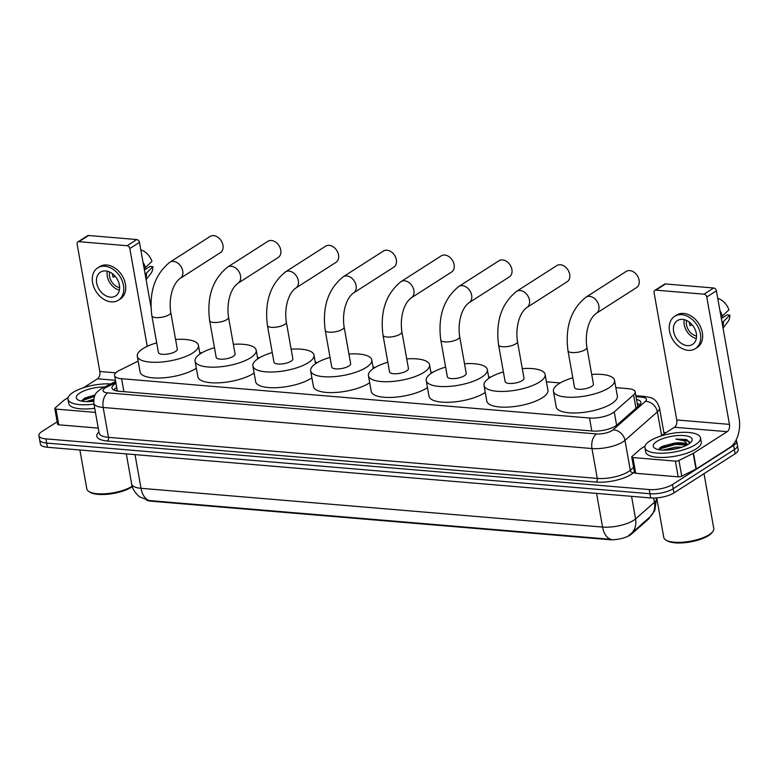 <?xml version="1.0" encoding="UTF-8"?>
<svg xmlns="http://www.w3.org/2000/svg" width="778" height="778" viewBox="0 0 778 778"><rect width="100%" height="100%" fill="white"/><g stroke="black" fill="none" stroke-linecap="round" stroke-linejoin="round"><path stroke-width="1.17" d="M138.153 361.099L119.511 370.338A16.931 5.621 -10.1 0 0 117.634 371.398A16.931 5.621 -10.1 0 0 114.59 375.511A16.931 5.621 -10.1 0 0 121.601 378.721L589.5 418.019A16.931 5.621 -10.1 0 0 614.25 411.902L633.593 394.884A16.931 5.621 -10.1 0 0 635.159 391.859A16.931 5.621 -10.1 0 0 628.147 388.65L615.845 387.619M649.727 517.205A15.239 5.067 169.9 0 1 648.317 519.266L631.396 534.155A15.239 5.067 169.9 0 1 609.125 539.669L151.204 501.197A15.239 5.067 169.9 0 1 146.371 500.021M560.17 382.941L546.428 381.784M490.753 377.106L488.642 376.931M432.976 372.254L430.856 372.079M375.191 367.401L373.07 367.226M317.405 362.548L315.284 362.373M259.619 357.695L257.499 357.51M201.833 352.842L199.722 352.658M149.405 500.565A19.761 11.651 94.8 0 1 141.022 488.302A22.581 7.498 -10.1 0 1 131.667 484.023C132.153 490.052 138.698 496.636 140.059 497.064L149.405 500.565L610.963 539.329A19.761 11.651 -85.2 0 1 602.571 527.066A22.581 7.498 -10.1 0 0 633.613 520.356A22.581 7.498 -10.1 0 0 635.577 518.907L654.434 502.316A22.581 7.498 -10.1 0 0 656.525 498.28L656.467 497.92M736.076 440.144A16.931 5.621 169.9 0 1 736.678 441.272A16.931 5.621 169.9 0 1 733.635 445.386L672.493 484.519L673.233 488.71A16.931 5.621 169.9 0 1 649.951 493.748L46.661 443.071A16.931 5.621 169.9 0 1 39.649 439.862A16.931 5.621 169.9 0 0 46.661 443.071L649.951 493.748A16.931 5.621 169.9 0 0 673.233 488.71L734.383 449.577L673.233 488.71L673.981 492.902A16.931 5.621 169.9 0 1 650.7 497.939L47.409 447.262A16.931 5.621 169.9 0 1 40.398 444.053L38.9 435.67A16.931 5.621 169.9 0 1 41.944 431.547L57.164 421.812M736.678 441.272L737.427 445.463A16.931 5.621 169.9 0 1 734.383 449.577A16.931 5.621 169.9 0 0 737.427 445.463L738.176 449.655A16.931 5.621 169.9 0 1 735.132 453.769L673.981 492.902M628.575 535.527L631.016 533.669A19.761 16.348 -131.3 0 0 635.577 518.907L631.551 496.335M115.98 383.36A16.931 5.621 -10.1 0 0 115.018 383.933A16.931 5.621 -10.1 0 0 111.974 388.047A16.931 5.621 -10.1 0 0 118.995 391.256L592.35 431.022A16.931 5.621 -10.1 0 0 617.11 424.895L639.341 405.328A16.931 5.621 -10.1 0 0 640.916 402.304A16.931 5.621 -10.1 0 0 636.521 399.464M113.588 389.924A16.931 5.621 169.9 0 1 115.766 388.125A16.931 5.621 169.9 0 1 116.729 387.551M672.493 484.519A16.931 5.621 169.9 0 1 649.202 489.556L45.921 438.88A16.931 5.621 169.9 0 1 38.9 435.67M663.858 432.539L665.939 432.714M637.27 403.656A16.931 5.621 169.9 0 1 640.051 404.618M95.441 412.398L55.967 409.082L58.768 424.807A2.82 0.934 169.9 0 1 57.601 424.273L54.8 408.547A2.82 0.934 -10.1 0 0 55.967 409.082M98.242 428.124L58.768 424.807M77.868 241.919L87.525 235.744A2.82 2.081 57.4 0 1 88.575 235.501L78.928 241.676A2.82 2.081 -122.6 0 0 77.868 241.919A2.82 2.081 -122.6 0 0 77.119 244.107L99.808 371.485A5.641 3.326 -85.2 0 1 97.522 378.789L83.635 387.677M136.733 239.546A2.82 2.081 57.4 0 1 139.466 242.357L129.819 248.532A2.82 2.081 -122.6 0 0 127.077 245.722L136.733 239.546L88.575 235.501M150.951 306.814L139.466 242.357M127.077 245.722L78.928 241.676M129.819 248.532L147.237 346.327M68.114 397.616L63.874 400.33A2.82 0.934 -10.1 0 0 63.631 400.505L55.063 408.042A2.82 0.934 -10.1 0 0 54.8 408.547M105.701 270.939A14.111 10.386 -122.6 0 0 100.43 272.154A14.111 10.386 -122.6 0 0 97.639 286.44A14.111 10.386 -122.6 0 0 110.369 297.147A14.111 10.386 -122.6 0 0 115.64 295.932A14.111 10.386 -122.6 0 0 118.431 281.646A14.111 10.386 -122.6 0 0 105.701 270.939M107.296 271.201A14.111 10.386 -122.6 0 0 119.394 290.087M115.027 276.112L113.218 277.269A11.291 8.315 57.4 0 1 112.324 273.623M109.659 272.018A11.291 8.315 -122.6 0 0 119.627 287.607M118.382 300.211L120.308 298.976A19.197 14.13 -122.6 0 0 124.101 279.545A19.197 14.13 -122.6 0 0 106.79 264.987A19.197 14.13 -122.6 0 0 99.623 266.64L97.688 267.875A19.197 14.13 -122.6 0 0 93.905 287.306A19.197 14.13 -122.6 0 0 111.205 301.864A19.197 14.13 -122.6 0 0 118.382 300.211A19.197 14.13 -122.6 0 0 122.165 280.78A19.197 14.13 -122.6 0 0 104.865 266.222A19.197 14.13 -122.6 0 0 97.688 267.875M145.894 278.427A18.633 13.712 -122.6 0 0 146.488 273.078L152.916 266.63L150.125 266.397L144.407 270.054M145.097 273.973L146.488 273.078M140.808 249.864A14.675 10.804 -122.6 0 1 151.982 261.389L144.163 268.731M145.554 267.836A18.633 13.712 -122.6 0 0 143.006 262.225M146.108 279.603L150.825 273.516A14.675 10.804 -122.6 0 0 152.916 266.63M132.318 486.658A24.274 8.062 169.9 0 1 131.55 487.164A24.274 8.062 169.9 0 1 109.659 494.04A24.274 8.062 169.9 0 1 90.151 492.309L88.945 491.57A25.402 8.441 169.9 0 1 86.825 488.934L79.881 449.985M132.192 486.25A25.402 8.441 169.9 0 1 109.29 493.388A25.402 8.441 169.9 0 1 88.945 491.57M93.963 404.093A28.222 9.375 169.9 0 1 67.987 399.27A28.222 9.375 169.9 0 1 73.054 392.413A28.222 9.375 169.9 0 1 110.69 383.933M94.712 408.285A28.222 9.375 169.9 0 1 68.727 403.461L67.987 399.27M95.101 395L84.812 398.054L81.729 401.147M93.613 401.273A19.761 6.564 169.9 0 1 77.975 399.834A19.761 6.564 169.9 0 1 79.871 392.978A19.761 6.564 169.9 0 1 104.534 386.987M93.613 400.621L89.674 401.604M93.73 399.25L86.095 401.623M94.76 395.701L83.022 399.231M94.459 396.42L81.836 400.699M220.417 252.636A9.599 7.06 -122.6 0 0 222.314 242.921A9.599 7.06 -122.6 0 0 213.658 235.646A9.599 7.06 -122.6 0 0 210.079 236.473L169.847 262.215A9.599 7.06 57.4 0 1 173.436 261.389A9.599 7.06 57.4 0 1 182.091 268.663A9.599 7.06 57.4 0 1 180.195 278.378L220.417 252.636M170.761 312.425A9.599 3.19 -10.1 0 1 169.04 314.759A9.599 3.19 -10.1 0 1 155.843 317.609A9.599 3.19 -10.1 0 1 151.866 315.79L158.401 352.483A9.599 3.19 -10.1 0 0 165.247 354.321A9.599 3.19 -10.1 0 0 175.575 351.452A9.599 3.19 -10.1 0 0 177.296 349.118L170.761 312.425C168.758 299.608 171.977 284.301 180.195 278.378M175.575 339.461A31.052 10.309 169.9 0 1 198.419 345.354A31.052 10.309 169.9 0 1 192.837 352.901A31.052 10.309 169.9 0 1 159.432 362.188A31.052 10.309 169.9 0 1 137.288 356.246A31.052 10.309 169.9 0 1 142.87 348.7A31.052 10.309 169.9 0 1 156.679 342.826M196.328 368.169A31.052 10.309 169.9 0 1 195.638 368.626A31.052 10.309 169.9 0 1 162.232 377.914A31.052 10.309 169.9 0 1 140.089 371.972L137.288 356.246M278.203 257.489A9.599 7.06 -122.6 0 0 280.099 247.774A9.599 7.06 -122.6 0 0 271.444 240.499A9.599 7.06 -122.6 0 0 267.865 241.326L227.633 267.068A9.599 7.06 57.4 0 1 231.222 266.241A9.599 7.06 57.4 0 1 239.877 273.516A9.599 7.06 57.4 0 1 237.98 283.241L278.203 257.489M228.547 317.278A9.599 3.19 -10.1 0 1 226.826 319.612A9.599 3.19 -10.1 0 1 213.629 322.462A9.599 3.19 -10.1 0 1 209.652 320.643L216.187 357.335A9.599 3.19 -10.1 0 0 223.033 359.173A9.599 3.19 -10.1 0 0 233.361 356.305A9.599 3.19 -10.1 0 0 235.082 353.971L228.547 317.278C226.544 304.461 229.763 289.153 237.98 283.241M233.361 344.314A31.052 10.309 169.9 0 1 256.205 350.207A31.052 10.309 169.9 0 1 250.623 357.754A31.052 10.309 169.9 0 1 217.218 367.041A31.052 10.309 169.9 0 1 195.074 361.099A31.052 10.309 169.9 0 1 200.646 353.562A31.052 10.309 169.9 0 1 214.465 347.688M254.114 373.022A31.052 10.309 169.9 0 1 253.424 373.479A31.052 10.309 169.9 0 1 220.018 382.766A31.052 10.309 169.9 0 1 197.875 376.824L195.074 361.099M335.989 262.342A9.599 7.06 -122.6 0 0 337.885 252.626A9.599 7.06 -122.6 0 0 329.23 245.352A9.599 7.06 -122.6 0 0 325.642 246.179L285.419 271.921A9.599 7.06 57.4 0 1 289.008 271.094A9.599 7.06 57.4 0 1 297.663 278.378A9.599 7.06 57.4 0 1 295.766 288.093L335.989 262.342M286.333 322.131A9.599 3.19 -10.1 0 1 284.612 324.465A9.599 3.19 -10.1 0 1 271.415 327.314A9.599 3.19 -10.1 0 1 267.438 325.496L273.973 362.198A9.599 3.19 -10.1 0 0 280.819 364.026A9.599 3.19 -10.1 0 0 291.147 361.157A9.599 3.19 -10.1 0 0 292.868 358.823L286.333 322.131C284.33 309.313 287.549 294.006 295.766 288.093M291.147 349.176A31.052 10.309 169.9 0 1 313.991 355.069A31.052 10.309 169.9 0 1 308.409 362.606A31.052 10.309 169.9 0 1 275.004 371.894A31.052 10.309 169.9 0 1 252.86 365.952A31.052 10.309 169.9 0 1 258.432 358.415A31.052 10.309 169.9 0 1 272.251 352.541M311.9 377.875A31.052 10.309 169.9 0 1 311.21 378.332A31.052 10.309 169.9 0 1 277.804 387.619A31.052 10.309 169.9 0 1 255.661 381.677L252.86 365.952M393.775 267.194A9.599 7.06 -122.6 0 0 395.671 257.479A9.599 7.06 -122.6 0 0 387.016 250.205A9.599 7.06 -122.6 0 0 383.428 251.031L343.205 276.783A9.599 7.06 57.4 0 1 346.794 275.947A9.599 7.06 57.4 0 1 355.449 283.231A9.599 7.06 57.4 0 1 353.552 292.946L393.775 267.194M344.119 326.984A9.599 3.19 -10.1 0 1 342.388 329.318A9.599 3.19 -10.1 0 1 329.201 332.177A9.599 3.19 -10.1 0 1 325.223 330.358L331.759 367.051A9.599 3.19 -10.1 0 0 338.605 368.879A9.599 3.19 -10.1 0 0 348.933 366.01A9.599 3.19 -10.1 0 0 350.654 363.686L344.119 326.984C342.116 314.166 345.335 298.859 353.552 292.946M348.933 354.029A31.052 10.309 169.9 0 1 371.777 359.922A31.052 10.309 169.9 0 1 366.195 367.459A31.052 10.309 169.9 0 1 332.78 376.746A31.052 10.309 169.9 0 1 310.636 370.805A31.052 10.309 169.9 0 1 316.218 363.268A31.052 10.309 169.9 0 1 330.037 357.394M369.686 382.737A31.052 10.309 169.9 0 1 368.996 383.184A31.052 10.309 169.9 0 1 335.59 392.472A31.052 10.309 169.9 0 1 313.437 386.54L310.636 370.805M451.561 272.057A9.599 7.06 -122.6 0 0 453.457 262.342A9.599 7.06 -122.6 0 0 444.802 255.058A9.599 7.06 -122.6 0 0 441.214 255.884L400.991 281.636A9.599 7.06 57.4 0 1 404.57 280.8A9.599 7.06 57.4 0 1 413.225 288.084A9.599 7.06 57.4 0 1 411.338 297.799L451.561 272.057M401.905 331.846A9.599 3.19 -10.1 0 1 400.174 334.17A9.599 3.19 -10.1 0 1 386.987 337.03A9.599 3.19 -10.1 0 1 383.009 335.211L389.545 371.903A9.599 3.19 -10.1 0 0 396.391 373.741A9.599 3.19 -10.1 0 0 406.709 370.863A9.599 3.19 -10.1 0 0 408.44 368.539L401.905 331.846C399.892 319.019 403.121 303.712 411.338 297.799M406.719 358.882A31.052 10.309 169.9 0 1 429.553 364.775A31.052 10.309 169.9 0 1 423.981 372.322A31.052 10.309 169.9 0 1 390.566 381.599A31.052 10.309 169.9 0 1 368.422 375.667A31.052 10.309 169.9 0 1 374.004 368.12A31.052 10.309 169.9 0 1 387.823 362.247M427.472 387.59A31.052 10.309 169.9 0 1 426.782 388.047A31.052 10.309 169.9 0 1 393.367 397.325A31.052 10.309 169.9 0 1 371.223 391.392L368.422 375.667M509.347 276.91A9.599 7.06 -122.6 0 0 511.243 267.194A9.599 7.06 -122.6 0 0 502.588 259.91A9.599 7.06 -122.6 0 0 498.999 260.737L458.777 286.489A9.599 7.06 57.4 0 1 462.356 285.662A9.599 7.06 57.4 0 1 471.011 292.936A9.599 7.06 57.4 0 1 469.115 302.652L509.347 276.91M459.691 336.699A9.599 3.19 -10.1 0 1 457.96 339.023A9.599 3.19 -10.1 0 1 444.773 341.882A9.599 3.19 -10.1 0 1 440.795 340.064L447.331 376.756A9.599 3.19 -10.1 0 0 454.177 378.594A9.599 3.19 -10.1 0 0 464.495 375.725A9.599 3.19 -10.1 0 0 466.226 373.391L459.691 336.699C457.678 323.881 460.907 308.565 469.115 302.652M464.505 363.734A31.052 10.309 169.9 0 1 487.339 369.628A31.052 10.309 169.9 0 1 481.757 377.174A31.052 10.309 169.9 0 1 448.352 386.452A31.052 10.309 169.9 0 1 426.208 380.52A31.052 10.309 169.9 0 1 431.79 372.973A31.052 10.309 169.9 0 1 445.609 367.099M485.258 392.443A31.052 10.309 169.9 0 1 484.558 392.9A31.052 10.309 169.9 0 1 451.152 402.177A31.052 10.309 169.9 0 1 429.009 396.245L426.208 380.52M567.133 281.762A9.599 7.06 -122.6 0 0 569.029 272.047A9.599 7.06 -122.6 0 0 560.374 264.763A9.599 7.06 -122.6 0 0 556.785 265.599L516.563 291.342A9.599 7.06 57.4 0 1 520.142 290.515A9.599 7.06 57.4 0 1 528.797 297.789A9.599 7.06 57.4 0 1 526.9 307.505L567.133 281.762M517.477 341.552A9.599 3.19 -10.1 0 1 515.746 343.886A9.599 3.19 -10.1 0 1 502.549 346.735A9.599 3.19 -10.1 0 1 498.581 344.917L505.116 381.609A9.599 3.19 -10.1 0 0 511.953 383.447A9.599 3.19 -10.1 0 0 522.281 380.578A9.599 3.19 -10.1 0 0 524.012 378.244L517.477 341.552C515.464 328.734 518.683 313.417 526.9 307.505M522.291 368.587A31.052 10.309 169.9 0 1 545.125 374.481A31.052 10.309 169.9 0 1 539.543 382.027A31.052 10.309 169.9 0 1 506.138 391.315A31.052 10.309 169.9 0 1 483.994 385.373A31.052 10.309 169.9 0 1 489.576 377.826A31.052 10.309 169.9 0 1 503.395 371.952M545.125 374.481L547.926 390.206A31.052 10.309 169.9 0 1 542.344 397.752A31.052 10.309 169.9 0 1 508.938 407.04A31.052 10.309 169.9 0 1 486.795 401.098L483.994 385.373M636.55 287.588A9.599 7.06 -122.6 0 0 638.437 277.872A9.599 7.06 -122.6 0 0 629.781 270.598A9.599 7.06 -122.6 0 0 626.202 271.425L585.97 297.167A9.599 7.06 57.4 0 1 589.559 296.34A9.599 7.06 57.4 0 1 598.214 303.624A9.599 7.06 57.4 0 1 596.318 313.339L636.55 287.588M586.884 347.377A9.599 3.19 -10.1 0 1 585.163 349.711A9.599 3.19 -10.1 0 1 571.966 352.56A9.599 3.19 -10.1 0 1 567.989 350.752L574.524 387.444A9.599 3.19 -10.1 0 0 581.37 389.272A9.599 3.19 -10.1 0 0 591.698 386.403A9.599 3.19 -10.1 0 0 593.42 384.079L586.884 347.377C584.881 334.559 588.1 319.252 596.318 313.339M591.698 374.422A31.052 10.309 169.9 0 1 614.542 380.316A31.052 10.309 169.9 0 1 608.96 387.852A31.052 10.309 169.9 0 1 575.555 397.14A31.052 10.309 169.9 0 1 553.411 391.198A31.052 10.309 169.9 0 1 558.993 383.661A31.052 10.309 169.9 0 1 572.812 377.787M614.542 380.316L617.343 396.041A31.052 10.309 169.9 0 1 611.761 403.578A31.052 10.309 169.9 0 1 578.355 412.865A31.052 10.309 169.9 0 1 556.212 406.933L553.411 391.198M675.392 461.121A2.82 0.934 -10.1 0 0 678.951 460.45L693.198 453.389A2.82 0.934 -10.1 0 0 693.509 453.214L696.31 468.94A2.82 0.934 169.9 0 1 695.999 469.115L681.752 476.175A2.82 0.934 169.9 0 1 678.192 476.846L675.392 461.121L632.913 457.552L635.714 473.277A2.82 0.934 169.9 0 1 634.547 472.742L631.746 457.017A2.82 0.934 -10.1 0 0 632.913 457.552M678.192 476.846L635.714 473.277M696.31 468.94L729.959 447.408A22.581 13.314 94.8 0 0 739.1 418.204L716.412 290.826L706.755 297.001L729.443 424.38A5.641 3.326 -85.2 0 1 727.158 431.683L693.509 453.214M654.813 290.389L664.461 284.213A2.82 2.081 57.4 0 1 665.521 283.96L655.864 290.145A2.82 2.081 -122.6 0 0 654.813 290.389A2.82 2.081 -122.6 0 0 654.055 292.577L676.753 419.955A5.641 3.326 -85.2 0 1 674.468 427.258L660.58 436.137M706.755 297.001A2.82 2.081 -122.6 0 0 704.022 294.191L713.669 288.006L665.521 283.96M713.669 288.006A2.82 2.081 57.4 0 1 716.412 290.826M704.022 294.191L655.864 290.145M645.05 446.076L640.809 448.789A2.82 0.934 -10.1 0 0 640.566 448.974L632.008 456.511A2.82 0.934 -10.1 0 0 631.746 457.017M682.637 319.398A14.111 10.386 -122.6 0 0 677.366 320.624A14.111 10.386 -122.6 0 0 674.584 334.91A14.111 10.386 -122.6 0 0 687.314 345.607A14.111 10.386 -122.6 0 0 692.585 344.391A14.111 10.386 -122.6 0 0 695.367 330.105A14.111 10.386 -122.6 0 0 682.637 319.398M684.241 319.661A14.111 10.386 -122.6 0 0 696.329 338.556M691.973 324.582L690.164 325.739A11.291 8.315 57.4 0 1 689.269 322.082M686.595 320.487A11.291 8.315 -122.6 0 0 696.573 336.067M695.318 348.67L697.253 347.435A19.197 14.13 -122.6 0 0 701.036 328.005A19.197 14.13 -122.6 0 0 683.736 313.446A19.197 14.13 -122.6 0 0 676.559 315.109L674.633 316.345A19.197 14.13 -122.6 0 0 670.84 335.775A19.197 14.13 -122.6 0 0 688.151 350.333A19.197 14.13 -122.6 0 0 695.318 348.67A19.197 14.13 -122.6 0 0 699.111 329.24A19.197 14.13 -122.6 0 0 681.8 314.682A19.197 14.13 -122.6 0 0 674.633 316.345M722.84 326.886A18.633 13.712 -122.6 0 0 723.433 321.547L729.861 315.09L727.06 314.857L721.342 318.523M722.042 322.432L723.433 321.547M717.744 298.334A14.675 10.804 -122.6 0 1 728.928 309.848L721.109 317.191M722.499 316.306A18.633 13.712 -122.6 0 0 719.951 310.694M723.044 328.063L727.761 321.975A14.675 10.804 -122.6 0 0 729.861 315.09M704.022 473.685L713.776 528.486A25.402 8.441 169.9 0 1 712.697 531.695L711.821 532.804A24.274 8.062 169.9 0 1 708.495 535.634A24.274 8.062 169.9 0 1 686.604 542.499A24.274 8.062 169.9 0 1 667.086 540.768L665.89 540.039A25.402 8.441 169.9 0 1 663.76 537.394L656.729 497.901M712.697 531.695A25.402 8.441 169.9 0 1 709.215 534.661A25.402 8.441 169.9 0 1 686.303 541.848A25.402 8.441 169.9 0 1 665.89 540.039M695.425 444.685A28.222 9.375 169.9 0 1 665.054 453.127A28.222 9.375 169.9 0 1 644.923 447.729A28.222 9.375 169.9 0 1 650 440.873A28.222 9.375 169.9 0 1 680.371 432.432A28.222 9.375 169.9 0 1 700.501 437.829A28.222 9.375 169.9 0 1 695.425 444.685M700.501 437.829L701.25 442.021A28.222 9.375 169.9 0 1 696.174 448.887A28.222 9.375 169.9 0 1 665.803 457.328A28.222 9.375 169.9 0 1 645.672 451.921L644.923 447.729M689.697 443.363L686.702 439.58L675.8 439.055L684.134 440.825L687.713 444.656M686.731 445.191L683.21 443.654L673.836 443.246A14.111 4.687 169.9 0 1 687.275 444.899M673.836 443.246L661.747 446.514L658.674 449.616M656.807 441.447A19.761 6.564 169.9 0 1 681.334 435.456A19.761 6.564 169.9 0 1 691.321 441.816A19.761 6.564 169.9 0 1 688.608 444.121A19.761 6.564 169.9 0 1 670.792 449.703A19.761 6.564 169.9 0 1 654.911 448.303A19.761 6.564 169.9 0 1 656.807 441.447M678.192 448.303L666.62 450.063M681.859 447.214L675.644 447.078L663.041 450.083M674.079 449.207L670.947 449.684M684.377 443.985L675.518 443.723L659.958 447.7M686.653 445.123L675.635 444.374L658.781 449.169M689.697 442.108L688.666 441.165L675.8 439.055M648.317 519.266L648.191 518.556M631.396 534.155L631.269 533.445M609.125 539.669L609.028 539.154M151.204 501.197L151.107 500.682M117.284 390.663A16.931 10.542 -116.4 0 0 116.068 390.819M123.906 391.665L121.601 378.721M635.976 408.294L633.593 394.884M616.633 425.284L614.25 411.902M591.805 430.973L589.5 418.019M656.525 498.28L654.804 510.631L649.863 517.078A19.761 16.348 -131.3 0 0 654.434 502.316L653.666 498.046M135.022 454.624L141.022 488.302L602.571 527.066L596.57 493.398M650.7 497.939L649.202 489.556M47.409 447.262L45.921 438.88M735.132 453.769L733.635 445.386M115.844 382.572L106.333 387.288A11.291 3.754 -10.1 0 0 105.079 387.989A11.291 3.754 -10.1 0 0 107.734 392.871L596.541 433.93A11.291 3.754 -10.1 0 0 612.062 430.574A11.291 3.754 -10.1 0 0 613.045 429.855L645.429 401.351A11.291 3.754 -10.1 0 0 641.801 397.198L636.025 396.712M664.101 433.891L659.462 407.837A22.581 7.498 169.9 0 1 657.361 411.873L624.977 440.367A22.581 7.498 169.9 0 1 623.013 441.826A22.581 7.498 169.9 0 1 591.97 448.536L103.163 407.478A22.581 7.498 169.9 0 1 93.807 403.199L99.127 433.074A22.581 7.498 -10.1 0 0 108.482 437.353L597.29 478.412A22.581 7.498 -10.1 0 0 628.332 471.701A22.581 7.498 -10.1 0 0 630.297 470.252L633.584 467.354M634.391 471.896L633.282 472.878A25.402 8.441 169.9 0 1 596.152 482.068L107.345 441.009A2.82 1.663 94.8 0 0 108.482 437.353L103.163 407.478A11.291 6.662 -85.2 0 1 107.734 392.871M633.282 472.878A2.82 2.334 48.7 0 1 630.297 470.252L624.977 440.367A11.291 9.336 -131.3 0 0 613.045 429.855M107.345 441.009A25.402 8.441 169.9 0 1 98.913 431.887M596.541 433.93A11.291 6.662 -85.2 0 0 591.97 448.536L597.29 478.412A2.82 1.663 94.8 0 1 596.152 482.068M645.429 401.351A11.291 9.336 -131.3 0 1 657.361 411.873L661.572 435.505M641.801 397.198A11.291 6.662 -85.2 0 1 644.612 396.43L635.85 395.691M106.333 387.288A11.291 7.031 -116.4 0 0 103.192 387.658L115.65 381.483M115.786 372.827L99.808 371.485M115.436 380.296L97.522 378.789M729.443 424.38L676.753 419.955M727.158 431.683L674.468 427.258M695.999 469.115L693.198 453.389M678.951 460.45L681.752 476.175M117.177 390.031L115.757 390.741M638.826 404.083L637.308 403.879M117.352 391.062L114.59 375.511M637.804 406.68L635.159 391.859M649.863 517.078L631.016 533.669M131.667 484.023L126.299 453.885M103.192 387.658L100.858 388.961C96.491 392.608 93.661 393.532 93.807 403.199M659.462 407.837C655.465 396.537 650.252 397.908 644.612 396.43M151.866 315.79C148.812 292.295 154.803 274.44 169.847 262.215M198.419 345.354L199.956 354.019M209.652 320.643C206.598 297.147 212.589 279.292 227.633 267.068M256.205 350.207L257.742 358.872M267.438 325.496C264.374 302 270.374 284.145 285.419 271.921M313.991 355.069L315.528 363.725M325.223 330.358C322.16 306.853 328.16 288.998 343.205 276.783M371.777 359.922L373.314 368.577M383.009 335.211C379.946 311.715 385.946 293.851 400.991 281.636M429.553 364.775L431.1 373.43M440.795 340.064C437.732 316.568 443.723 298.703 458.777 286.489M487.339 369.628L488.885 378.283M498.581 344.917C495.518 321.421 501.509 303.566 516.563 291.342M567.989 350.752C564.935 327.246 570.926 309.391 585.97 297.167"/></g></svg>
